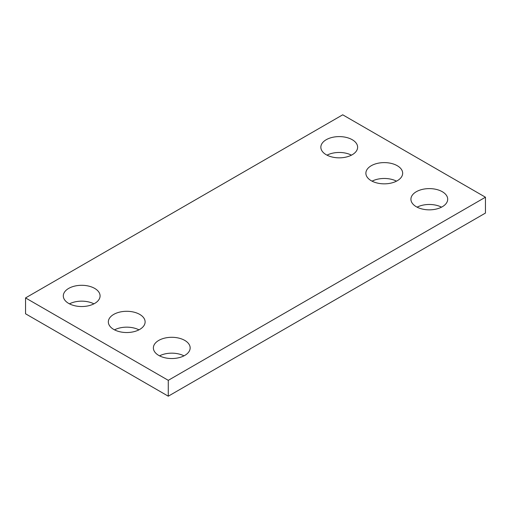 <?xml version="1.0" encoding="UTF-8"?>
<svg xmlns="http://www.w3.org/2000/svg" width="511" height="511" viewBox="0 0 511 511"><rect width="100%" height="100%" fill="white"/><g stroke="black" fill="none" stroke-linecap="round" stroke-linejoin="round"><path stroke-width="0.77" d="M485.45 197.214L342.721 114.809L25.55 297.926L25.55 313.786L168.279 396.191L485.45 213.074L485.45 197.214L168.279 380.331L168.279 396.191M25.55 297.926L168.279 380.331M416.305 206.731A18.39 10.616 0 0 0 436.349 209.037A18.39 10.616 0 0 0 447.7 199.226A18.39 10.616 0 0 0 429.31 188.61A18.39 10.616 0 0 0 410.921 199.226A18.39 10.616 0 0 0 416.305 206.731M441.536 207.159A18.39 10.616 0 0 0 417.085 207.159M371.267 180.734A18.39 10.616 0 0 0 391.311 183.034A18.39 10.616 0 0 0 402.662 173.223A18.39 10.616 0 0 0 384.272 162.607A18.39 10.616 0 0 0 365.882 173.223A18.39 10.616 0 0 0 371.267 180.734M396.498 181.156A18.39 10.616 0 0 0 372.046 181.156M326.229 154.731A18.39 10.616 0 0 0 346.273 157.03A18.39 10.616 0 0 0 357.623 147.219A18.39 10.616 0 0 0 339.234 136.603A18.39 10.616 0 0 0 320.844 147.219A18.39 10.616 0 0 0 326.229 154.731M351.459 155.152A18.39 10.616 0 0 0 327.008 155.152M158.761 355.426A18.39 10.616 0 0 0 178.805 357.726A18.39 10.616 0 0 0 190.156 347.921A18.39 10.616 0 0 0 171.766 337.298A18.39 10.616 0 0 0 153.377 347.921A18.39 10.616 0 0 0 158.761 355.426M183.992 355.848A18.39 10.616 0 0 0 159.541 355.848M113.723 329.423A18.39 10.616 0 0 0 133.767 331.722A18.39 10.616 0 0 0 145.118 321.917A18.39 10.616 0 0 0 126.728 311.295A18.39 10.616 0 0 0 108.338 321.917A18.39 10.616 0 0 0 113.723 329.423M138.954 329.844A18.39 10.616 0 0 0 114.502 329.844M68.685 303.419A18.39 10.616 0 0 0 88.729 305.725A18.39 10.616 0 0 0 100.079 295.914A18.39 10.616 0 0 0 81.69 285.298A18.39 10.616 0 0 0 63.3 295.914A18.39 10.616 0 0 0 68.685 303.419M93.915 303.841A18.39 10.616 0 0 0 69.464 303.841"/></g></svg>
